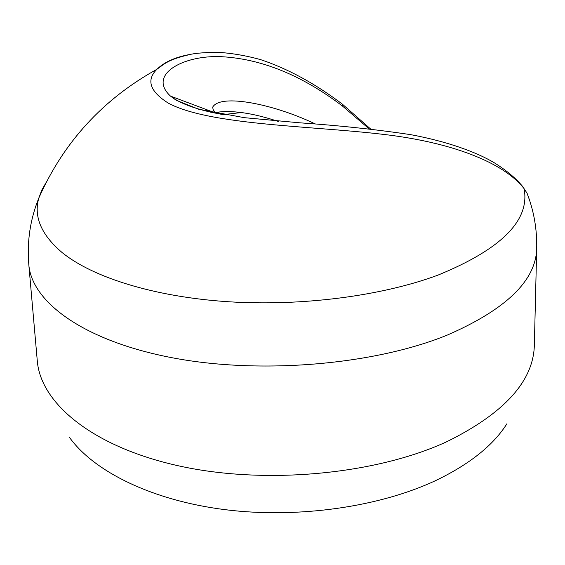 <?xml version="1.0" encoding="UTF-8"?>
<svg xmlns="http://www.w3.org/2000/svg" width="565" height="565" viewBox="0 0 565 565"><rect width="100%" height="100%" fill="white"/><g stroke="black" fill="none" stroke-linecap="round" stroke-linejoin="round"><path stroke-width="0.85" d="M223.274 114.617L241.495 112.527M506.918 423.75C493.436 445.1 470.038 463.872 436.724 480.073C380.337 506.883 298.094 518.847 224.969 509.658C151.801 500.378 94.051 471.535 69.537 437.494M341.599 103.55L342.178 103.995C314.783 83.366 287.557 68.57 260.507 59.593C246.058 55.617 231.862 53.188 217.928 52.305C205.858 52.446 197.001 53.068 191.344 54.184C167.671 59.643 165.27 63.358 156.922 69.276C146.003 80.174 149.845 91.488 168.427 103.211C208.958 124.865 308.321 125.818 378.967 133.877C451.951 141.744 504.086 162.861 524.087 188.668L527.053 193.209L524.087 188.668C530.182 220.286 501.508 249.087 438.066 275.084C382.074 295.94 301.569 306.52 227.787 301.703C153.984 296.809 92.596 277.323 62.143 252.576C41.259 234.821 33.483 216.642 38.83 198.032L41.845 189.953L46.365 182.057M529.822 200.963L527.053 193.216C533.939 210.985 537.153 229.517 536.693 248.805C535.74 280.748 505.972 309.493 447.381 335.045C374.553 364.82 260.79 374.68 172.452 357.807C83.895 340.963 31.88 302.162 28.822 264.759L28.737 263.82M534.377 344.149L534.342 345.519C533.261 381.361 504.107 413.411 446.88 441.668C375.774 474.572 264.992 485.045 178.66 465.857C92.13 446.696 40.793 403.12 37.311 361.134L28.822 264.759C26.866 241.53 30.206 219.291 38.83 198.032C63.619 142.105 102.985 99.186 156.922 69.283C164.33 62.079 175.221 57.157 189.6 54.523M315.334 123.982C274.336 104.264 220.399 93.176 212.645 107.202L213.266 109.991L215.936 113.155L170.496 96.099C180.708 104.024 198.202 110.182 222.977 114.568M368.973 128.735L342.68 106.227C301.887 75.194 261.214 58.668 220.661 56.648C183.046 55.137 147.239 74.728 170.496 96.099L176.252 100.302L198.612 109.207L244.313 117.668L299.259 122.767C339.007 125.508 376.184 129.477 410.776 134.668C448.215 141.667 477.015 152.416 494.191 162.72C507.229 170.884 517.06 179.246 523.684 187.813L521.693 185.313M370.499 128.905L342.178 103.995L342.68 106.227M278.517 121.539C252.534 112.88 231.445 109.878 215.251 112.52M536.729 247.428L534.342 345.519M37.311 361.134L37.226 360.202M210.554 112.16L210.929 111.277"/></g></svg>

